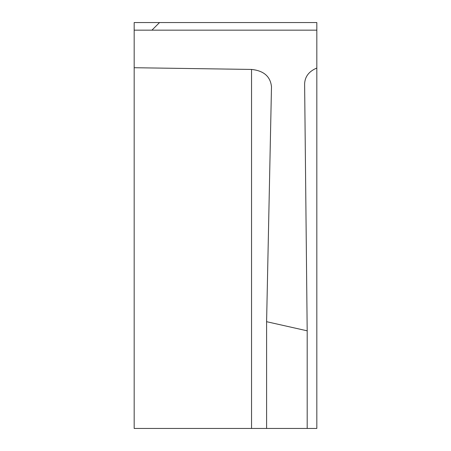 <?xml version="1.0" encoding="UTF-8"?>
<svg xmlns="http://www.w3.org/2000/svg" width="451" height="451" viewBox="0 0 451 451"><rect width="100%" height="100%" fill="white"/><g stroke="black" fill="none" stroke-linecap="round" stroke-linejoin="round"><path stroke-width="0.68" d="M134.172 67.718L134.172 428.45L316.827 428.45L316.827 68.05C309.031 71.281 304.966 76.535 304.617 83.818L307.187 330.82L266.597 321.693L271.485 86.761C270.408 76.473 263.762 70.7 251.545 69.437L134.172 67.718L134.172 22.55L159.541 22.55L151.931 30.161L159.541 22.55L316.827 22.55L316.827 30.161L134.172 30.161M316.827 68.05L316.827 30.161M271.485 86.761L271.485 86.468M266.597 428.45L266.597 321.693M307.187 428.45L307.187 330.82M251.545 69.437L251.545 428.45"/></g></svg>
